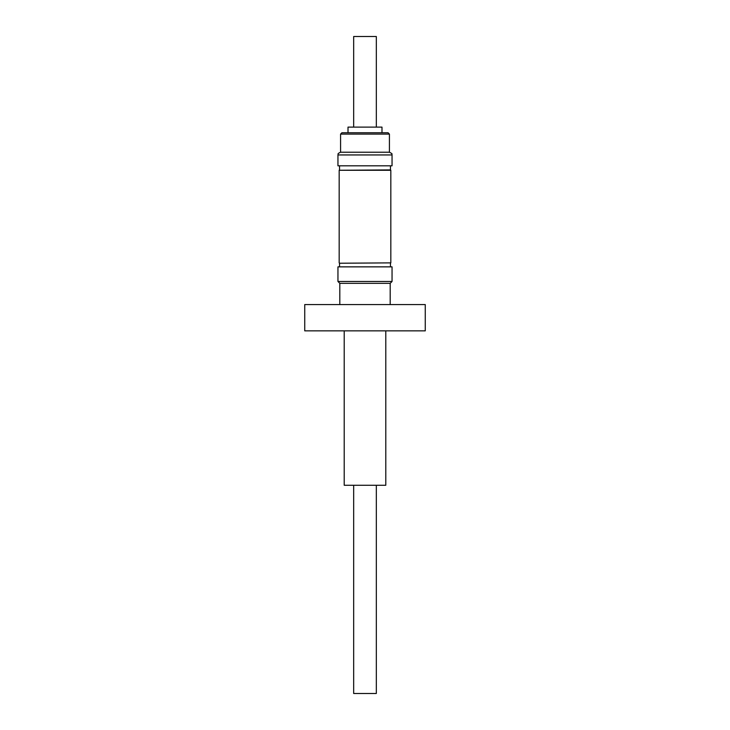 <?xml version="1.0" encoding="UTF-8"?>
<svg xmlns="http://www.w3.org/2000/svg" width="730" height="730" viewBox="0 0 730 730"><rect width="100%" height="100%" fill="white"/><g stroke="black" fill="none" stroke-linecap="round" stroke-linejoin="round"><path stroke-width="1.09" d="M344.204 330.854L344.204 485.258L385.796 485.258L385.796 330.854M353.676 485.258L353.676 693.5L376.324 693.5L376.324 485.258M379.709 266.861L337.954 266.861L337.954 281.47L392.046 281.47L392.046 266.861L379.709 266.861M339.806 304.574L339.806 283.331L390.194 283.331L392.046 281.47M339.532 266.861L339.532 263.238L390.824 262.873L390.824 170.263L339.176 170.263L390.468 169.898L390.468 165.82M339.532 263.238L390.824 262.873M337.954 165.82L392.046 165.82L392.046 154.942L337.954 154.942L337.954 165.82M337.954 154.942C338.638 154.13 336.539 154.012 340.582 152.223L389.418 152.223L389.418 134.101L340.582 134.101L341.941 132.741L388.059 132.741L348.009 132.741L348.009 127.12L381.991 127.12L381.991 132.741M353.676 127.12L353.676 36.5L376.324 36.5L376.324 127.12M425.262 330.854L304.738 330.854L304.738 304.574L425.262 304.574L425.262 330.854M390.194 304.574L390.194 283.331M390.468 266.861L390.468 263.238M340.582 152.223L340.582 134.101M389.418 134.101L388.059 132.741M392.046 154.942C391.116 153.975 393.908 154.45 389.418 152.223M339.176 262.873L339.176 170.263M339.532 169.898L339.532 165.82M339.806 283.331L337.954 281.47"/></g></svg>
